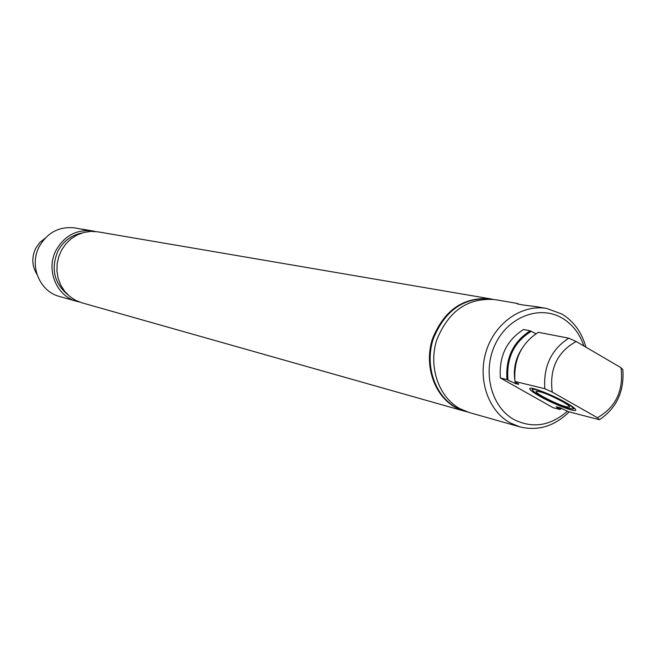 <?xml version="1.0" encoding="UTF-8"?>
<svg xmlns="http://www.w3.org/2000/svg" width="656" height="656" viewBox="0 0 656 656"><rect width="100%" height="100%" fill="white"/><g stroke="black" fill="none" stroke-linecap="round" stroke-linejoin="round"><path stroke-width="0.98" d="M81.754 233.06C71.176 235.209 63.214 241.244 57.876 251.166C50.733 268.558 54.038 283.08 67.798 294.733M79.294 301.965L76.768 301.35C56.465 296.291 45.567 269.673 56.08 250.215C64.534 235.594 76.744 229.165 92.701 230.945L95.243 231.486M84.804 229.78L74.956 227.919C59.368 226.181 47.453 232.421 39.204 246.648C28.954 265.582 39.614 291.494 59.45 296.446L76.768 301.35M82.574 229.215L90.085 230.502M82.082 229.149L82.574 229.543M45.108 238.226L39.672 242.654L35.621 248.485C31.488 257.439 31.931 266.041 36.949 274.29M543.135 396.79C538.24 393.985 535.886 392.173 536.091 391.345C540.06 391.033 548.9 394.469 562.594 401.661C567.448 404.449 569.761 406.244 569.539 407.056C565.505 407.335 556.698 403.916 543.135 396.79M564.742 402.202C571.417 406.056 574.123 408.311 572.86 408.983C566.759 408.508 556.165 404.276 541.061 396.273C535.862 393.305 532.992 391.214 532.467 390.008C530.753 386.802 551.68 394.666 564.742 402.202M490.778 298.906L490.508 298.857C463.62 296.807 444.333 310.173 432.665 338.972C424.038 365.556 434.477 395.994 455.83 407.556L465.317 411.419M492.927 299.316L491.049 298.956C464.153 296.897 444.858 310.272 433.181 339.086C424.555 365.687 434.994 396.142 456.363 407.704L467.425 411.976M517.256 303.425L494.813 299.595C467.843 297.537 448.491 310.96 436.781 339.882C428.122 366.573 438.585 397.134 460.004 408.737L469.253 412.534L519.806 426.851C537.994 431.263 554.451 426.277 569.162 411.902M585.915 347.18C581.806 332.403 573.82 321.366 561.93 314.06L546.612 308.435C522.053 304.072 495.173 322.711 486.326 350.804C477.281 378.815 488.056 410.82 510.237 422.907L519.806 426.851M520.454 304.573L516.641 303.507C517.19 304.138 523.291 305.122 534.96 306.475L538.223 307.008M517.395 303.908L517.125 303.425M583.865 345.983C579.724 333.666 572.573 324.417 562.413 318.242C539.954 304.696 508.277 316.635 495.305 344.187C481.996 371.55 491.098 407.179 514.238 419.692C532.861 428.737 550.605 425.883 567.473 411.132M535.936 333.756L530.204 330.796L523.496 329.501C506.563 340.333 498.863 356.487 500.38 377.979L553.139 407.712L559.953 409.475L561.807 408.344M576.189 341.497C557.288 352.01 549.31 368.877 552.245 392.083L544.808 388.713L514.952 381.464C513.476 359.709 521.274 343.326 538.338 332.305L568.744 338.184L576.189 341.497L620.978 367.672L622.888 369.82C624.266 391.681 616.451 408.311 599.436 419.709L597.436 417.741C615.943 407.13 623.79 390.443 620.978 367.672M559.953 409.475L556.124 406.769L559.83 407.63L568.555 411.747L599.436 419.709M597.436 417.741L552.245 392.083M539.453 396.085C532.705 392.222 529.458 389.721 529.736 388.573C530.114 386.187 552.426 394.838 566.235 402.792C572.909 406.63 576.083 409.098 575.779 410.197C575.214 412.542 553.082 403.907 539.453 396.085M514.952 381.464L518.601 384.35L515.55 383.604L506.965 379.578L500.38 377.979M530.204 330.796C513.189 341.702 505.448 357.963 506.965 379.578M568.744 338.184C551.319 349.525 543.34 366.368 544.808 388.713M464.94 411.312L455.617 407.491C434.264 395.937 423.825 365.507 432.452 338.922C444.12 310.132 463.398 296.766 490.286 298.824L490.393 298.841M464.833 411.279L81.77 302.769L75.407 300.227L69.561 296.315L64.608 291.223L60.754 285.163L58.163 278.382L56.941 271.149L57.138 263.769L58.761 256.553L61.73 249.797L65.928 243.778L71.168 238.751L77.244 234.914L83.894 232.429L90.856 231.388L97.826 231.822L490.286 298.824M558.978 408.918L560.708 407.909M531.196 331.37C513.91 342.112 506.17 358.373 507.974 380.144M521.553 349.164C515.698 358.397 513.427 368.451 514.73 379.307M515.099 381.546L515.55 383.604M518.412 383.547L518.601 384.35M89.905 230.469L92.701 230.945M532.467 390.008L531.836 388.319M572.918 408.959L574.648 408.368M465.055 411.345L465.58 411.492M490.508 298.857L491.049 298.956M537.731 306.926L546.612 308.435"/></g></svg>
